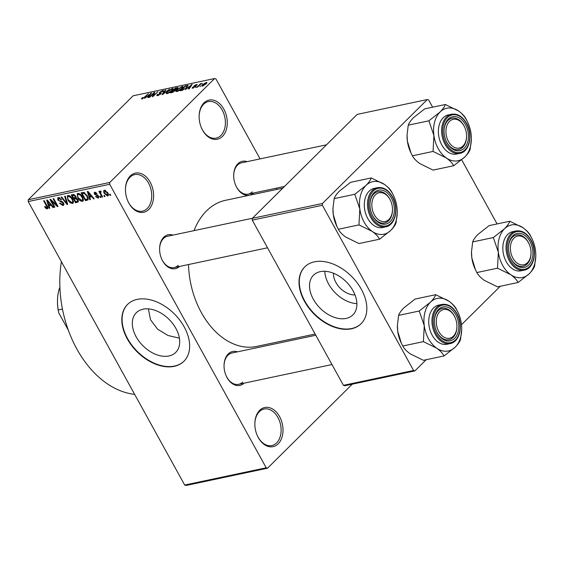 <?xml version="1.0" encoding="UTF-8"?>
<svg xmlns="http://www.w3.org/2000/svg" width="564" height="564" viewBox="0 0 564 564"><rect width="100%" height="100%" fill="white"/><g stroke="black" fill="none" stroke-linecap="round" stroke-linejoin="round"><path stroke-width="0.85" d="M130.298 175.94A20.008 13.755 -102 0 1 150.165 182.151A20.008 13.755 -102 0 1 148.783 209.427A20.008 13.755 -102 0 1 128.134 201.686A20.008 13.755 -102 0 1 125.462 189.088A20.008 13.755 -102 0 1 130.298 175.94M128.035 201.482A18.675 12.838 78 0 0 142.459 211.155A18.675 12.838 78 0 0 147.218 208.511A18.675 12.838 78 0 0 150.08 186.501A18.675 12.838 78 0 0 134.718 174.614A18.675 12.838 78 0 0 129.967 177.258A18.675 12.838 78 0 0 125.455 189.314M259.687 410.338A20.008 13.755 -102 0 1 279.554 416.549A20.008 13.755 -102 0 1 278.172 443.826A20.008 13.755 -102 0 1 257.522 436.078A20.008 13.755 -102 0 1 254.857 423.479A20.008 13.755 -102 0 1 259.687 410.338M257.431 435.873A18.675 12.838 78 0 0 271.855 445.553A18.675 12.838 78 0 0 276.607 442.909A18.675 12.838 78 0 0 279.469 420.899A18.675 12.838 78 0 0 264.114 409.013A18.675 12.838 78 0 0 259.355 411.657A18.675 12.838 78 0 0 254.85 423.705M203.964 102.909A20.008 13.755 -102 0 1 223.83 109.12A20.008 13.755 -102 0 1 222.449 136.396A20.008 13.755 -102 0 1 201.799 128.648A20.008 13.755 -102 0 1 199.134 116.05A20.008 13.755 -102 0 1 203.964 102.909M201.708 128.444A18.675 12.838 78 0 0 216.132 138.124A18.675 12.838 78 0 0 220.884 135.48A18.675 12.838 78 0 0 223.746 113.47A18.675 12.838 78 0 0 208.391 101.583A18.675 12.838 78 0 0 203.632 104.227A18.675 12.838 78 0 0 199.127 116.276M168.925 355.976A27.96 18.563 -134.8 0 0 175.693 352.437A27.96 18.563 -134.8 0 0 172.873 323.764A27.96 18.563 -134.8 0 0 143.094 309.185A27.96 18.563 -134.8 0 0 136.326 312.724A27.96 18.563 -134.8 0 0 139.146 341.396A27.96 18.563 -134.8 0 0 168.925 355.976M174.213 366.346A40.016 26.571 -134.8 0 0 183.899 361.277A40.016 26.571 -134.8 0 0 179.867 320.239A40.016 26.571 -134.8 0 0 137.242 299.378A40.016 26.571 -134.8 0 0 127.549 304.44A40.016 26.571 -134.8 0 0 131.588 345.485A40.016 26.571 -134.8 0 0 174.213 366.346M127.697 304.306A40.016 26.571 -134.8 0 0 131.962 345.323A40.016 26.571 -134.8 0 0 174.495 366.064A40.016 26.571 -134.8 0 0 184.04 361.136M244.05 383.175A17.343 11.922 -102 0 1 226.361 376.266A17.343 11.922 -102 0 1 224.049 365.352A17.343 11.922 -102 0 1 228.237 353.959A17.343 11.922 -102 0 1 237.416 351.858M315.805 335.249L231.98 353.008A16.003 11.005 78 0 0 227.905 355.278A16.003 11.005 78 0 0 224.042 365.578M179.599 266.427A17.343 11.922 -102 0 1 161.91 259.518A17.343 11.922 -102 0 1 159.598 248.597A17.343 11.922 -102 0 1 163.786 237.204A17.343 11.922 -102 0 1 172.965 235.11M252.411 218.268L167.529 236.26A16.003 11.005 78 0 0 163.454 238.523A16.003 11.005 78 0 0 159.591 248.823M249.295 195.264A17.343 11.922 -102 0 1 236.006 186.057A17.343 11.922 -102 0 1 233.693 175.143A17.343 11.922 -102 0 1 237.881 163.75A17.343 11.922 -102 0 1 247.06 161.649M326.507 144.814L241.625 162.806A16.003 11.005 78 0 0 237.55 165.069A16.003 11.005 78 0 0 233.686 175.369M134.634 394.356A98.707 67.863 -102 0 1 61.405 261.703M315.135 334.029L256.557 346.444A74.702 51.359 -102 0 1 188.524 264.537M194.023 230.648A74.702 51.359 -102 0 1 206.565 210.858A74.702 51.359 -102 0 1 225.586 200.291L282.776 188.172M346.12 318.427A27.96 18.563 -134.8 0 0 352.888 314.888A27.96 18.563 -134.8 0 0 350.068 286.209A27.96 18.563 -134.8 0 0 320.289 271.637A27.96 18.563 -134.8 0 0 313.521 275.176A27.96 18.563 -134.8 0 0 316.341 303.848A27.96 18.563 -134.8 0 0 346.12 318.427M351.407 328.798A40.016 26.571 -134.8 0 0 361.094 323.729A40.016 26.571 -134.8 0 0 357.061 282.691A40.016 26.571 -134.8 0 0 314.437 261.823A40.016 26.571 -134.8 0 0 304.75 266.892A40.016 26.571 -134.8 0 0 308.783 307.93A40.016 26.571 -134.8 0 0 351.407 328.798M304.891 266.751A40.016 26.571 -134.8 0 0 309.157 307.768A40.016 26.571 -134.8 0 0 351.689 328.516A40.016 26.571 -134.8 0 0 361.235 323.588M104.453 195.363L105.073 196.483L104.467 196.61L103.854 195.489L104.453 195.363M101.034 194.044L102.662 196.991L102.056 197.118L98.919 191.436L99.525 191.309L100.025 192.218L100.188 191.055L100.928 191.238L101.203 192.084L100.709 192.077L100.505 192.86L101.034 194.044M101.083 191.711L100.505 192.86M100.322 196.244L100.935 197.358L100.336 197.485L99.715 196.371L100.322 196.244M97.579 197.273L97.903 196.223L97.466 195.736L94.244 194.122L94.71 192.218L97.001 193.544L96.458 193.776L95.182 193.022L94.787 193.882L98.432 195.955L97.981 198.098L95.506 196.582L96.049 196.35L97.579 197.273L98.644 196.399M98.538 197.823L97.981 198.098L98.778 197.308M94.174 192.479L94.71 192.218M95.831 192.38L94.787 193.882M89.69 197.132L90.459 199.578L89.824 199.712L87.342 191.513L87.977 191.379L94.216 198.782L93.589 198.916L91.777 196.695L89.69 197.132L91.001 195.835M82.302 201.418L79.891 200.558L77.818 198.006L77.226 193.734L77.881 193.403C79.813 193.565 81.329 194.742 82.415 196.928L83.366 199.86L82.964 201.08L82.302 201.418L83.31 200.417M72.396 203.519L69.985 202.659L67.913 200.107L67.32 195.835L67.969 195.504C69.908 195.666 71.416 196.836 72.509 199.029L73.461 201.961L73.059 203.181L72.396 203.519L73.405 202.518M47.919 208.186L47.249 208.849L46.001 208.497L44.605 206.692L45.148 206.459L46.777 207.926L47.101 207.199L43.647 200.77L44.246 200.643L47.179 205.945C48.109 207.34 48.137 208.306 47.249 208.849L47.707 208.624M46.777 207.926L47.573 206.727M109.691 184.28L28.2 201.552L28.292 199.734L109.783 182.461L109.691 184.28L266.194 467.789L267.519 468.205L352.296 384.162M28.2 201.552L184.703 485.054L266.194 467.789M49.033 205.747L49.794 208.194L49.167 208.327L46.685 200.128L47.32 199.994L53.559 207.397L52.924 207.531L51.12 205.31L49.033 205.747L50.337 204.45M51.402 200.869L54.849 207.122L54.25 207.249L49.935 199.437L50.577 199.303L56.576 205.028L53.122 198.761L53.728 198.634L58.036 206.445L57.387 206.586L51.402 200.869L51.803 200.474M62.484 204.598L62.964 203.005L57.866 200.037L57.754 197.851L58.402 197.534L61.504 199.48L60.954 199.712L58.924 198.443L58.48 199.931L59.114 200.692L61.617 201.193L63.563 202.864L63.661 205.169L62.935 205.522L59.481 203.308L60.024 203.082L62.484 204.598L63.852 203.505M59.685 197.682L58.437 198.676L59.509 197.612M65.297 196.18L67.715 204.401L67.123 204.52L61.025 197.09L61.652 196.956L66.883 203.555L64.663 196.314L65.297 196.18M77.959 199.663L78.192 201.982L75.527 202.744L71.212 194.932L73.087 194.531L75.83 196.145L76.084 197.922L77.959 199.663M87.3 195.835L88.019 199.875L85.432 200.643L81.117 192.832L83.839 192.416L87.3 195.835M107.689 192.684C108.704 194.291 108.697 195.412 107.668 196.046L104.361 193.459C103.374 191.88 103.395 190.78 104.418 190.16L107.689 192.684M108.168 195.786L108.429 195.292M103.924 190.413L104.418 190.16M110.142 194.157L110.755 195.278L110.156 195.405L109.536 194.291L110.142 194.157M109.783 182.461L214.623 78.53L215.949 78.946L260.082 158.893M276.254 188.193L276.924 189.405M267.519 468.205L186.028 485.47L184.703 485.054M199.973 86.602L200.685 85.897L199.973 86.602M195.842 87.476L196.547 86.778L195.842 87.476M185.359 89.697L192.155 84.396L189.123 88.9L188.489 89.034L189.448 87.681L187.361 88.118L185.359 89.697M176.37 91.537L176.13 91.1L177.237 89.542L182.172 86.461L183.11 86.581L181.946 88.492L179.571 90.388L177.082 91.502L176.158 91.389M166.465 93.638L166.225 93.201L167.332 91.636L172.267 88.555L173.204 88.682L172.041 90.593L169.658 92.489L167.177 93.603L166.253 93.49M160.571 94.195L159.161 93.145L159.619 92.299L162.693 90.585L163.588 90.67L163.031 91.671L162.362 91.862L162.136 91.157L160.204 92.186L159.894 92.644L161.297 92.806L161.036 93.786L157.716 95.605L156.75 95.52L157.391 94.371L158.061 94.181L158.35 95.02L160.691 93.434L160.93 93.878M157.976 95.549L157.645 94.942L158.54 95.365M163.003 91.678L162.136 91.157M159.894 92.644L161.057 93.758M144.701 98.312L151.497 93.011L148.466 97.516L147.831 97.65L148.79 96.296L146.703 96.74L144.701 98.312M214.623 78.53L133.132 95.795L28.292 199.734M141.529 98.947L142.276 97.678L142.946 97.48L142.643 98.347L143.665 97.84L148.424 93.659L145.061 97.001L142.036 98.933L141.444 98.785L142.036 98.933M142.6 98.763L142.354 98.319L142.819 98.665M149.756 97.248L149.15 97.375L154.113 92.454L154.755 92.32L153.323 95.725L157.899 91.657L152.943 96.571L152.294 96.705L153.725 93.314L149.756 97.248M162.622 94.519L162.03 94.646L165.203 90.106L165.823 89.972L162.869 94.012L169.475 89.204L162.622 94.519M176.144 89.902L172.295 92.468L170.427 92.863L175.39 87.949L178.132 87.589L176.144 89.697M188.108 85.862L187.847 85.375L186.888 87.42L182.101 90.388L180.332 90.762L185.295 85.848L188.122 85.516M192.768 88.181L192.458 87.342L193.121 87.152L193.325 87.66L194.7 86.934L194.087 85.791L196.476 84.48L197.196 84.544L196.843 85.206L195.983 84.988L194.763 85.587L195.391 86.715L192.063 88.125M193.121 87.152L193.487 87.956M193.748 86.412L194.087 85.791L194.524 86.574M196.18 85.397L195.983 84.988M194.763 85.587L195.222 86.877M195.518 86.581L195.144 85.904L195.807 86.024M197.562 87.11L196.963 87.244L200.565 83.662L201.172 83.535L200.594 84.106L202.335 83.394L200.283 84.508L197.562 87.11M202.455 86.13C201.461 86.158 201.524 85.657 202.638 84.635L206.184 82.422C207.171 82.386 207.122 82.873 206.036 83.881L202.455 86.13L201.757 86.038M206.628 83.225L206.184 82.422L206.882 82.52M322.474 203.463L322.382 205.282L252.263 220.143L252.355 218.324L322.474 203.463L427.315 99.532L428.64 99.948L432.63 107.181M461.69 159.809L497.081 223.929M252.263 220.143L343.455 385.339L413.574 370.477L414.9 370.893L426.158 359.733M461.493 324.702L500.254 286.272M414.9 370.893L344.78 385.748L343.455 385.339M322.382 205.282L413.574 370.477M427.315 99.532L357.195 114.393L252.355 218.324M324.822 271.277A27.96 18.563 -134.8 0 0 356.885 303.615M354.989 294.901A17.717 11.759 45.2 0 1 333.521 273.244M332.464 365.43A20.008 13.755 -102 0 1 331.956 364.548M253.694 192.973A17.343 11.922 -102 0 1 249.676 195.186M148.381 308.868L150.517 319.767L157.645 329.235L168.072 335.517L179.394 338.174M226.27 376.061A16.003 11.005 78 0 0 238.621 384.331A16.003 11.005 78 0 0 242.696 382.061M161.819 259.313A16.003 11.005 78 0 0 174.17 267.576A16.003 11.005 78 0 0 178.245 265.313M235.914 185.859A16.003 11.005 78 0 0 248.266 194.122A16.003 11.005 78 0 0 252.341 191.859M151.11 93.589L150.863 93.145M149.016 96.698L148.79 96.296M149.495 94.569L147.486 96.12L149.164 95.76L150.708 93.582L149.495 94.569M147.712 96.522L147.486 96.12M149.382 96.155L149.164 95.76M154.444 93.06L154.113 92.454M154.071 93.941L153.725 93.314M157.631 94.801L157.391 94.371M160.183 93.321L159.619 92.299M163.193 91.495L162.693 90.585M160.268 93.321L159.922 92.693M165.428 90.522L165.203 90.106M172.873 89.655L172.267 88.555M171.696 89.133L167.924 91.516C166.824 92.545 166.768 93.053 167.755 93.032L171.456 90.705L172.316 89.648L171.696 89.133L172.549 90.064M167.945 93.37L167.064 92.933L167.402 93.546M175.608 88.351L175.39 87.949M177.723 88.386L177.258 87.554M177.131 88.9L176.462 88.174L175.411 88.393L173.931 89.866L175.742 89.443L177.293 88.125L177.533 88.569M174.156 90.268L173.931 89.866M176.081 90.05L175.742 89.443M175.136 91.044L174.537 90.184L173.352 90.437L171.611 92.165L173.578 91.699L175.319 90.177L175.58 90.649M171.837 92.567L171.611 92.165M173.085 92.249L172.887 91.89M182.778 87.561L182.172 86.461M181.601 87.032L177.829 89.422C176.729 90.444 176.673 90.952 177.66 90.931L181.361 88.604L182.228 87.547L181.601 87.032L182.454 87.963M177.85 91.276L176.969 90.832L177.307 91.446M185.514 86.25L185.295 85.848M185.316 86.292L181.516 90.064L184.844 88.795L186.296 87.54L187.149 85.982L185.316 86.292M181.742 90.466L181.516 90.064M186.987 85.488L187.149 85.982M182.806 90.198L182.602 89.831M191.767 84.974L191.52 84.529M189.673 88.083L189.448 87.681M190.153 85.954L188.143 87.505L189.821 87.145L191.365 84.967L190.153 85.954M188.369 87.906L188.143 87.505M190.04 87.54L189.821 87.145M192.902 88.146L192.458 87.342M195.073 87.004L194.869 86.644M196.864 85.185L196.476 84.48M195.229 86.87L194.665 85.848M205.656 82.936L203.244 84.501L202.984 85.615L205.402 84.043L205.656 82.936L206.375 83.528M203.146 85.904L202.561 85.559L202.821 86.031M46.565 207.933L46.001 208.497M49.681 207.82L49.167 208.327M53.333 207.129L52.924 207.531M51.486 204.943L51.12 205.31M48.039 202.398L48.73 204.795L50.407 204.436L47.496 200.862L48.039 202.398M50.767 204.083L50.407 204.436M54.68 206.819L54.25 207.249M57.013 204.598L56.576 205.028M57.859 206.121L57.387 206.586M63.972 204.499L62.935 205.522M63.394 202.582L62.964 203.005M58.325 199.578L57.866 200.037M61.384 199.282L60.954 199.712M67.609 204.041L67.123 204.52M67.335 203.103L66.883 203.555M70.43 202.215L69.985 202.659M68.35 199.67L67.913 200.107M69.245 195.659L67.983 196.667L69.062 195.595M71.078 197.005L70.662 197.421L68.484 196.413C67.419 197.111 67.433 198.302 68.519 199.994L71.882 202.61L73.405 201.334M72.326 198.704L71.896 199.127L70.662 197.421M71.882 202.61C72.925 201.933 72.925 200.777 71.896 199.127M76.831 201.447L75.527 202.744M73.567 194.481L72.319 195.715L73.609 198.049L76.119 196.822L75.421 197.506M75.724 195.976L75.294 196.399L73.369 195.489L72.319 195.715M75.329 197.597L75.294 196.399M74.11 198.965L75.625 201.701L77.472 201.2L77.36 199.797L75.301 198.711L74.11 198.965L76.147 196.942M76.091 197.922L75.301 198.711M77.79 199.374L77.36 199.797M78.29 200.389L77.472 201.2M80.342 200.121L79.891 200.558M78.255 197.569L77.818 198.006M79.15 193.558L77.888 194.566L78.967 193.494M80.983 194.904L80.567 195.32L78.389 194.312C77.324 195.01 77.338 196.202 78.431 197.893L81.794 200.509L83.31 199.233M82.231 196.603L81.801 197.033L80.567 195.32M81.794 200.509C82.83 199.832 82.83 198.676 81.801 197.033M88.336 199.141L87.201 200.269M86.743 199.339L85.432 200.643M82.224 193.614L85.531 199.6L87.342 199.043L87.505 197.915L86.694 195.955L84.24 193.36L82.224 193.614L83.465 192.387M84.184 192.507L83.296 193.389M84.783 192.817L84.24 193.36M87.124 195.525L86.694 195.955M88.026 197.393L87.505 197.915M90.339 199.205L89.824 199.712M93.991 198.514L93.589 198.916M92.151 196.321L91.777 196.695M88.696 193.783L89.387 196.18L91.065 195.821L88.16 192.246L88.696 193.783M91.424 195.468L91.065 195.821M98.333 195.793L97.903 196.223M97.946 195.264L97.466 195.736M94.696 193.678L94.244 194.122M96.874 193.36L96.458 193.776M100.766 197.055L100.336 197.485M102.493 196.688L102.056 197.118M100.949 191.302L100.025 192.218M104.904 196.18L104.467 196.61M104.805 193.022L104.361 193.459M105.503 190.329L104.58 191.111L105.412 190.294M107.548 192.444L107.118 192.867L104.855 190.97L104.967 193.325L107.238 195.229L108.366 194.235M107.238 195.229L107.118 192.867M110.586 194.975L110.156 195.405M372.219 231.416A26.846 18.457 -102 0 1 364.111 222.075A26.846 18.457 -102 0 1 359.818 208.948L358.958 224.888L372.219 231.416C375.73 233.947 378.19 236.542 379.586 239.192L390.767 230.408C393.559 227.546 395.322 225.029 396.048 222.872L397.253 212.769A26.846 18.457 -102 0 1 390.767 230.408A26.846 18.457 78 0 1 372.219 231.416M372.952 216.266A17.343 11.922 -102 0 1 372.268 214.933A17.343 11.922 -102 0 1 369.956 204.02A17.343 11.922 -102 0 1 378.042 190.301A17.343 11.922 -102 0 1 391.367 198.006A17.343 11.922 -102 0 1 390.168 221.645A17.343 11.922 -102 0 1 372.952 216.266M390.429 200.347A16.003 11.005 78 0 0 389.71 198.909A16.003 11.005 78 0 0 377.894 191.682A16.003 11.005 78 0 0 369.956 204.246A16.003 11.005 -102 0 1 376.181 192.261A16.003 11.005 -102 0 1 377.894 191.682A16.003 11.005 -102 0 1 390.337 200.142L390.521 200.537A14.671 10.089 78 0 0 377.549 193.318A14.671 10.089 78 0 0 372.917 211.542A14.671 10.089 78 0 0 386.77 220.961A14.671 10.089 78 0 0 392.481 209.773A14.671 10.089 78 0 0 390.521 200.537M392.481 209.773L392.474 210.217A16.003 11.005 -102 0 1 386.241 222.413A16.003 11.005 -102 0 1 384.528 222.999A16.003 11.005 -102 0 1 372.177 214.729A16.003 11.005 78 0 0 372.712 215.765A16.003 11.005 78 0 0 384.528 222.999A16.003 11.005 78 0 0 392.474 209.991M367.742 218.472A20.008 13.755 78 0 0 382.519 227.518L385.741 226.834A20.008 13.755 -102 0 1 370.964 217.796A20.008 13.755 -102 0 1 377.443 187.685L374.221 188.369A20.008 13.755 78 0 0 367.742 218.472M379.586 239.192L358.958 243.563L345.69 237.035C342.179 234.497 339.725 231.91 338.322 229.259L358.958 224.888M338.322 229.259L336.912 226.46L333.289 214.574L332.95 208.518L334.156 198.634L354.784 194.263L359.818 208.948A26.846 18.457 -102 0 1 365.966 185.478L354.784 194.263M334.156 198.634C334.889 196.462 336.645 193.953 339.436 191.097L350.618 182.313L371.246 177.942C370.513 180.113 368.75 182.623 365.966 185.478A26.846 18.457 -102 0 1 384.514 184.47L371.246 177.942M393.672 195.87L391.881 192.246C390.514 189.631 388.053 187.036 384.514 184.47A26.846 18.457 -102 0 1 393.672 195.87A26.846 18.457 -102 0 1 396.915 206.932A26.846 18.457 -102 0 1 397.253 212.769M336.814 226.242L336.532 225.635A26.846 18.457 -102 0 1 333.289 214.574A26.846 18.457 -102 0 1 332.95 208.736L332.95 208.518M438.094 313.936A14.671 10.089 78 0 0 440.759 334.445A14.671 10.089 78 0 0 455.12 333.839A14.671 10.089 78 0 0 456.932 326.528A14.671 10.089 78 0 0 454.972 317.292A14.671 10.089 78 0 0 438.094 313.936M456.932 326.528L456.925 326.965A16.003 11.005 -102 0 1 454.951 334.945A16.003 11.005 -102 0 1 448.979 339.747A16.003 11.005 -102 0 1 436.628 331.484A16.003 11.005 78 0 0 437.156 332.513A16.003 11.005 78 0 0 448.979 339.747A16.003 11.005 78 0 0 456.925 326.739M454.88 317.095A16.003 11.005 78 0 0 454.161 315.664A16.003 11.005 78 0 0 442.345 308.43A16.003 11.005 78 0 0 434.407 320.994A16.003 11.005 -102 0 1 436.374 313.231A16.003 11.005 -102 0 1 442.345 308.43A16.003 11.005 -102 0 1 454.788 316.89L454.972 317.292M464.764 143.637A14.671 10.089 78 0 0 466.576 136.319A14.671 10.089 78 0 0 464.616 127.083A14.671 10.089 78 0 0 447.738 123.727A14.671 10.089 78 0 0 450.403 144.236A14.671 10.089 78 0 0 464.764 143.637M464.524 126.886A16.003 11.005 78 0 0 463.805 125.455A16.003 11.005 78 0 0 451.99 118.221A16.003 11.005 78 0 0 444.051 130.792A16.003 11.005 -102 0 1 446.018 123.03A16.003 11.005 -102 0 1 451.99 118.221A16.003 11.005 -102 0 1 464.433 126.681L464.616 127.083M466.576 136.319L466.569 136.763A16.003 11.005 -102 0 1 464.595 144.737A16.003 11.005 -102 0 1 458.624 149.545A16.003 11.005 -102 0 1 446.272 141.275A16.003 11.005 78 0 0 446.808 142.311A16.003 11.005 78 0 0 458.624 149.545A16.003 11.005 78 0 0 466.569 136.537M525.31 264.255A14.671 10.089 78 0 0 531.027 253.074A14.671 10.089 78 0 0 529.067 243.831A14.671 10.089 78 0 0 516.095 236.612A14.671 10.089 78 0 0 511.463 254.836A14.671 10.089 78 0 0 525.31 264.255M528.976 243.641A16.003 11.005 78 0 0 528.256 242.21A16.003 11.005 78 0 0 516.434 234.976A16.003 11.005 78 0 0 508.502 247.54A16.003 11.005 -102 0 1 514.728 235.555A16.003 11.005 -102 0 1 516.434 234.976A16.003 11.005 -102 0 1 528.884 243.436L529.067 243.831M531.027 253.074L531.013 253.511A16.003 11.005 -102 0 1 524.781 265.714A16.003 11.005 -102 0 1 523.075 266.293A16.003 11.005 -102 0 1 510.723 258.03A16.003 11.005 78 0 0 511.252 259.059A16.003 11.005 78 0 0 523.075 266.293A16.003 11.005 78 0 0 531.02 253.285M62.442 309.051L58.205 309.946L58.719 312.794A34.679 23.843 -102 0 1 57.479 300.866L57.486 300.429A36.018 24.76 78 0 0 58.205 309.946M68.293 330.137L58.719 312.794M60.01 287.337L59.276 288.796A36.018 24.76 78 0 0 57.486 300.429M59.946 288.655L59.276 288.796M401.265 342.997L400.976 342.39A26.846 18.457 -102 0 1 397.74 331.322L397.401 325.266L398.607 315.389L419.235 311.011L424.269 325.703L423.402 341.636L436.67 348.164C440.181 350.702 442.634 353.29 444.037 355.94L455.219 347.156C458.01 344.294 459.773 341.784 460.499 339.62L461.704 329.517A26.846 18.457 -102 0 1 455.219 347.156A26.846 18.457 -102 0 1 436.67 348.164A26.846 18.457 -102 0 1 424.269 325.703A26.846 18.457 -102 0 1 430.417 302.226L419.235 311.011M444.037 355.94L423.409 360.311L410.141 353.79C406.63 351.252 404.176 348.658 402.774 346.007L401.364 343.208L397.74 331.322A26.846 18.457 -102 0 1 397.394 325.491L397.401 325.266M458.123 312.618L456.332 308.994C454.965 306.379 452.504 303.784 448.965 301.218A26.846 18.457 -102 0 1 457.073 310.56A26.846 18.457 -102 0 1 458.123 312.618A26.846 18.457 -102 0 1 461.366 323.687A26.846 18.457 -102 0 1 461.704 329.517M455.818 314.761A17.343 11.922 -102 0 1 454.619 338.4A17.343 11.922 -102 0 1 437.396 333.021A17.343 11.922 -102 0 1 436.719 331.688A17.343 11.922 -102 0 1 434.407 320.768A17.343 11.922 -102 0 1 442.493 307.049A17.343 11.922 -102 0 1 455.818 314.761M441.894 304.433L438.672 305.117A20.008 13.755 78 0 0 432.193 335.227A20.008 13.755 78 0 0 446.963 344.266L450.185 343.582A20.008 13.755 -102 0 1 435.415 334.544A20.008 13.755 -102 0 1 441.894 304.433C447.837 303.58 452.85 306.604 456.939 313.513C463.629 324.786 459.935 342.059 450.185 343.582M398.607 315.389C399.34 313.217 401.096 310.708 403.887 307.852L415.069 299.068L435.697 294.69C434.964 296.861 433.201 299.371 430.417 302.226A26.846 18.457 78 0 1 448.965 301.218L435.697 294.69M402.774 346.007L423.402 341.636M446.314 157.955A26.846 18.457 -102 0 1 438.207 148.621A26.846 18.457 -102 0 1 433.913 135.494L433.046 151.434L446.314 157.955C449.825 160.493 452.279 163.088 453.682 165.738L464.863 156.947C467.655 154.085 469.417 151.575 470.143 149.418L471.349 139.315A26.846 18.457 -102 0 1 464.863 156.947A26.846 18.457 78 0 1 446.314 157.955M447.041 142.812A17.343 11.922 -102 0 1 446.364 141.479A17.343 11.922 -102 0 1 444.051 130.566A17.343 11.922 -102 0 1 452.138 116.847A17.343 11.922 -102 0 1 465.462 124.552A17.343 11.922 -102 0 1 464.264 148.191A17.343 11.922 -102 0 1 447.041 142.812M441.838 145.018A20.008 13.755 78 0 0 456.607 154.057L459.829 153.38A20.008 13.755 -102 0 1 445.059 144.335A20.008 13.755 -102 0 1 451.538 114.231L448.317 114.908A20.008 13.755 78 0 0 441.838 145.018M453.682 165.738L433.053 170.109L419.785 163.581C416.274 161.043 413.821 158.449 412.418 155.805L433.046 151.434M412.418 155.805L411.008 152.999L407.384 141.113L407.046 135.064L408.251 125.18L428.88 120.809L433.913 135.494A26.846 18.457 -102 0 1 440.061 112.017L428.88 120.809M408.251 125.18C408.985 123.008 410.74 120.499 413.532 117.643L424.713 108.859L445.341 104.488C444.608 106.652 442.846 109.169 440.061 112.017A26.846 18.457 -102 0 1 458.61 111.009L445.341 104.488M467.767 122.409L465.977 118.792C464.609 116.17 462.149 113.583 458.61 111.009A26.846 18.457 -102 0 1 467.767 122.409A26.846 18.457 -102 0 1 471.01 133.478A26.846 18.457 -102 0 1 471.349 139.315M410.909 152.788L410.627 152.181A26.846 18.457 -102 0 1 407.384 141.113A26.846 18.457 -102 0 1 407.046 135.282L407.046 135.064M475.36 269.536L475.071 268.929A26.846 18.457 -102 0 1 471.835 257.868L471.497 251.812L472.695 241.928L493.331 237.557L498.364 252.242L497.497 268.182L510.765 274.71C514.276 277.241 516.73 279.836 518.133 282.486L529.314 273.702C532.106 270.84 533.868 268.33 534.594 266.166L535.8 256.063A26.846 18.457 -102 0 1 529.314 273.702A26.846 18.457 -102 0 1 510.765 274.71A26.846 18.457 -102 0 1 498.364 252.242A26.846 18.457 -102 0 1 504.512 228.772L493.331 237.557M518.133 282.486L497.497 286.857L484.236 280.329C480.725 277.798 478.265 275.204 476.869 272.553L475.459 269.754L471.835 257.868A26.846 18.457 -102 0 1 471.49 252.03L471.497 251.812M532.219 239.164L530.421 235.541C529.053 232.925 526.6 230.331 523.061 227.764A26.846 18.457 -102 0 1 531.168 237.106A26.846 18.457 -102 0 1 532.219 239.164A26.846 18.457 -102 0 1 535.462 250.226A26.846 18.457 -102 0 1 535.8 256.063M529.913 241.3A17.343 11.922 -102 0 1 528.715 264.946A17.343 11.922 -102 0 1 511.492 259.56A17.343 11.922 -102 0 1 510.815 258.234A17.343 11.922 -102 0 1 508.502 247.314A17.343 11.922 -102 0 1 516.589 233.595A17.343 11.922 -102 0 1 529.913 241.3M515.982 230.979L512.761 231.663A20.008 13.755 78 0 0 506.289 261.767A20.008 13.755 78 0 0 521.058 270.812L524.28 270.128A20.008 13.755 -102 0 1 509.511 261.09A20.008 13.755 -102 0 1 515.982 230.979C521.933 230.126 526.945 233.151 531.034 240.052C537.725 251.332 534.03 268.598 524.28 270.128M472.695 241.928C473.429 239.763 475.191 237.247 477.976 234.391L489.157 225.607L509.793 221.236C509.059 223.407 507.297 225.917 504.512 228.772A26.846 18.457 78 0 1 523.061 227.764L509.793 221.236M476.869 272.553L497.497 268.182M150.235 94.886L150.031 94.519M175.608 90.614L175.059 89.62M190.893 86.271L190.688 85.904M47.045 205.705L46.608 206.135M61.363 201.136L60.651 201.841M66.947 201.785L66.46 202.264M78.452 201.292L77.395 202.349M74.251 194.615L73.369 195.489M97.431 194.827L96.698 195.553M371.958 217.253A19.211 13.205 78 0 0 391.028 223.21A19.211 13.205 78 0 0 392.361 197.026A19.211 13.205 78 0 0 373.283 191.062A19.211 13.205 78 0 0 371.958 217.253M456.805 313.774A19.211 13.205 78 0 0 437.734 307.817A19.211 13.205 78 0 0 436.409 334.001A19.211 13.205 78 0 0 455.479 339.965A19.211 13.205 78 0 0 456.805 313.774M446.053 143.792A19.211 13.205 78 0 0 465.124 149.756A19.211 13.205 78 0 0 466.456 123.572A19.211 13.205 78 0 0 447.379 117.608A19.211 13.205 78 0 0 446.053 143.792M530.9 240.32A19.211 13.205 78 0 0 511.83 234.363A19.211 13.205 78 0 0 510.505 260.547A19.211 13.205 78 0 0 529.575 266.504A19.211 13.205 78 0 0 530.9 240.32M159.901 92.679L160.261 93.321M172.387 89.239L172.725 89.852M182.292 87.138L182.63 87.751M192.881 87.624L193.135 88.083M46.995 207.82L47.728 207.094M87.342 199.043L88.245 198.147M94.787 193.205L95.69 192.317M100.554 192.162L101.062 191.654M385.741 226.834C395.484 225.304 399.178 208.038 392.488 196.758C388.406 189.857 383.386 186.832 377.443 187.685M174.17 267.576L267.526 247.793M331.977 364.541L238.621 384.331M284.524 186.437L248.266 194.122M459.829 153.38C469.579 151.85 473.274 134.584 466.583 123.304C462.501 116.403 457.482 113.378 451.538 114.231"/></g></svg>
